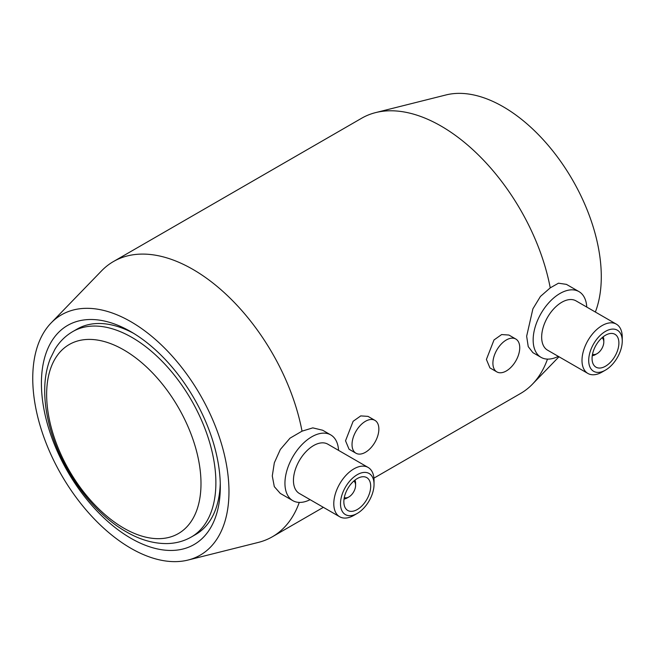 <?xml version="1.0" encoding="UTF-8"?>
<svg xmlns="http://www.w3.org/2000/svg" width="655" height="655" viewBox="0 0 655 655"><rect width="100%" height="100%" fill="white"/><g stroke="black" fill="none" stroke-linecap="round" stroke-linejoin="round"><path stroke-width="0.98" d="M228.972 491.618A138.745 80.106 60 0 1 188.042 560.05A138.745 80.106 60 0 1 86.051 509.893A138.745 80.106 60 0 1 32.75 378.336A138.745 80.106 60 0 1 51.139 322.923A138.745 80.106 60 0 1 160.893 344.464A138.745 80.106 60 0 1 228.972 491.618M299.269 502.41A158.911 91.749 60 0 1 272.365 536.773A158.911 91.749 60 0 1 258.406 542.397L188.042 560.05M292.801 500.641L280.266 493.403L274.306 486.64L272.284 475.956L274.33 462.798L280.348 449.453L290.018 438.162L302.029 431.162L312.795 427.871L322.637 430.229L330.75 434.912A37.949 21.91 120 0 0 301.505 445.081A37.949 21.91 120 0 0 284.941 483.267A37.949 21.91 120 0 0 292.801 500.641A37.949 21.91 120 0 0 310.093 499.675M547.482 359.112A158.911 91.749 60 0 1 532.425 384.19A158.911 91.749 60 0 1 520.578 393.467L373.931 478.134M51.139 322.923L101.607 270.81A158.911 91.749 60 0 1 113.462 261.533L361.666 118.228A158.911 91.749 60 0 1 375.634 112.603L445.99 94.95A138.745 80.106 60 0 1 547.981 145.107A138.745 80.106 60 0 1 601.29 276.664A138.745 80.106 60 0 1 595.354 312.034M605.482 370.108L602.125 372.04A28.46 16.432 -60 0 1 587.895 373.448L547.555 350.163A28.46 16.432 -60 0 1 541.66 337.128A28.46 16.432 -60 0 1 554.081 308.489A28.46 16.432 -60 0 1 576.015 300.866L616.355 324.151A28.46 16.432 -60 0 1 622.25 337.186L622.25 341.058A23.719 13.689 -60 0 1 605.482 370.108A23.719 13.689 -60 0 1 588.706 360.422A23.719 13.689 -60 0 1 605.482 331.373A23.719 13.689 -60 0 1 622.25 341.058M558.306 356.369A37.949 21.91 -60 0 1 541.014 357.335A37.949 21.91 -60 0 1 533.154 339.97A37.949 21.91 -60 0 1 549.717 301.775A37.949 21.91 -60 0 1 578.963 291.606A37.949 21.91 -60 0 1 586.765 307.072M587.895 373.448A28.46 16.432 -60 0 1 582 360.422A28.46 16.432 -60 0 1 594.421 331.782A28.46 16.432 -60 0 1 616.355 324.151M592.063 358.481A18.97 10.955 -60 0 1 600.348 339.388A18.97 10.955 -60 0 1 614.963 334.304A18.97 10.955 -60 0 1 618.893 342.991A18.97 10.955 -60 0 1 610.616 362.084A18.97 10.955 -60 0 1 595.993 367.168A18.97 10.955 -60 0 1 592.063 358.481M602.002 337.784A9.489 5.477 -60 0 1 603.804 342.025A9.489 5.477 -60 0 1 597.09 353.643L595.42 354.609A11.855 6.845 -60 0 1 592.259 355.722M603.804 342.025L603.804 340.084A11.855 6.845 -60 0 0 603.181 336.801M597.09 353.643A9.489 5.477 -60 0 1 592.521 354.208M541.014 357.335L532.9 352.652L528.233 346.634L526.653 336.212L532.9 308.832L540.432 296.445L550.241 287.864L558.461 283.197L566.428 284.368L578.963 291.606M496.834 371.893L489.932 367.905L486.403 359.456L494.001 339.961L501.632 334.566L508.91 335.041L515.804 339.028A18.97 10.955 -60 0 1 519.734 347.715A18.97 10.955 -60 0 1 511.457 366.808A18.97 10.955 -60 0 1 496.834 371.893A18.97 10.955 -60 0 1 492.904 363.206A18.97 10.955 -60 0 1 501.19 344.112A18.97 10.955 -60 0 1 515.804 339.028M355.96 453.227L349.058 449.24L345.529 440.79L353.127 421.296L360.749 415.9L368.028 416.375L374.93 420.363A18.97 10.955 -60 0 1 378.86 429.05A18.97 10.955 -60 0 1 370.583 448.143A18.97 10.955 -60 0 1 355.96 453.227A18.97 10.955 -60 0 1 352.03 444.54A18.97 10.955 -60 0 1 360.307 425.447A18.97 10.955 -60 0 1 374.93 420.363M344.047 499.028A11.855 6.845 120 0 0 347.207 497.915L348.886 496.949A9.489 5.477 120 0 0 355.591 485.33L355.591 483.39A11.855 6.845 120 0 0 354.977 480.099M344.309 497.505A9.489 5.477 120 0 0 348.886 496.949M370.689 486.297A18.97 10.955 120 0 0 366.759 477.61A18.97 10.955 120 0 0 352.136 482.694A18.97 10.955 120 0 0 343.85 501.787A18.97 10.955 120 0 0 347.78 510.474A18.97 10.955 120 0 0 362.403 505.39A18.97 10.955 120 0 0 370.689 486.297M333.788 503.728A28.46 16.432 120 0 0 339.683 516.754A28.46 16.432 120 0 0 353.913 515.346L357.27 513.405A23.719 13.689 120 0 0 374.038 484.356L374.038 480.483A28.46 16.432 120 0 0 368.143 467.457A28.46 16.432 120 0 0 346.217 475.08A28.46 16.432 120 0 0 333.788 503.728M374.038 484.356A23.719 13.689 120 0 0 357.27 474.678A23.719 13.689 120 0 0 340.494 503.728A23.719 13.689 120 0 0 357.27 513.405M368.143 467.457L327.803 444.164A28.46 16.432 120 0 0 305.877 451.794A28.46 16.432 120 0 0 293.448 480.434A28.46 16.432 120 0 0 299.343 493.461L339.683 516.754M220.309 486.616A126.497 73.032 60 0 1 130.861 538.263A126.497 73.032 60 0 1 41.412 383.339A126.497 73.032 60 0 1 130.861 331.692A126.497 73.032 60 0 1 220.309 486.616M220.26 483.316A118.588 68.464 60 0 1 195.747 534.447L191.326 537.002A118.588 68.464 60 0 0 215.88 482.719A118.588 68.464 60 0 0 132.032 337.472A118.588 68.464 60 0 0 72.738 331.602C65.426 335.876 59.499 341.763 54.938 349.279L50.263 358.727C46.718 367.823 44.867 377.927 44.712 389.037C44.565 399.935 45.948 411.299 48.863 423.13C59.245 466.728 91.168 511.989 126.096 531.721C139.982 539.785 153.696 543.74 167.221 543.576C175.966 543.363 183.998 541.177 191.326 537.002M123.82 349.926A109.148 63.011 60 0 1 200.995 483.603A109.148 63.011 60 0 1 123.82 528.159A109.148 63.011 60 0 1 46.644 394.482A109.148 63.011 60 0 1 123.82 349.926M72.738 331.602L77.159 329.047A118.588 68.464 60 0 1 133.702 333.387M338.561 450.378A37.949 21.91 120 0 0 330.75 434.912M355.591 485.33A9.489 5.477 120 0 0 353.79 481.089M375.634 112.603A158.911 91.749 60 0 1 550.241 287.864M113.462 261.533A158.911 91.749 60 0 1 223.118 291.614A158.911 91.749 60 0 1 302.029 431.162M558.993 356.762L532.425 384.19M323.365 507.33L272.365 536.773"/></g></svg>
